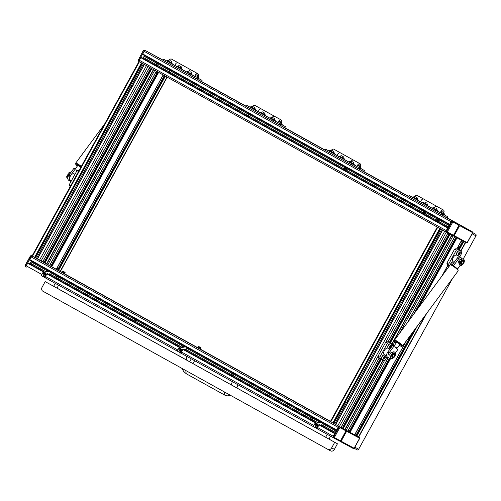 <?xml version="1.0" encoding="UTF-8"?>
<svg xmlns="http://www.w3.org/2000/svg" width="501" height="501" viewBox="0 0 501 501"><rect width="100%" height="100%" fill="white"/><g stroke="black" fill="none" stroke-linecap="round" stroke-linejoin="round"><path stroke-width="0.75" d="M231.994 373.37L233.134 373.164L233.748 374.347A1.459 1.152 118.4 0 1 233.053 375.606L231.75 375.731L231.299 374.635A1.459 1.152 118.4 0 1 231.994 373.37L186.41 348.076L185.721 349.335A1.904 1.165 -61 0 1 185.176 350.049M232.389 375.85L232.026 374.203L233.585 373.627M233.691 374.648L233.284 375.393M310.958 417.201L312.098 416.989L312.712 418.172A1.459 1.152 118.4 0 1 312.017 419.437L310.714 419.556L310.263 418.46A1.459 1.152 118.4 0 1 310.958 417.201L233.748 374.347M311.353 419.681L310.989 418.034L312.549 417.452M312.655 418.479L312.248 419.224M135.483 319.807L136.623 319.594L137.236 320.778A1.459 1.152 118.4 0 1 136.541 322.043L135.239 322.162L134.788 321.066A1.459 1.152 118.4 0 1 135.483 319.807L58.273 276.953A1.459 1.152 118.4 0 1 57.577 278.212L56.275 278.337L55.824 277.241A1.459 1.152 118.4 0 1 56.519 275.976L57.665 275.769L58.273 276.953M135.877 322.287L135.514 320.64L137.074 320.058M137.18 321.085L136.773 321.83M56.914 278.456L56.55 276.809L58.11 276.233M58.222 277.253L57.809 277.999M44.583 274.185L43.775 274.648A0.526 0.326 119 0 0 43.537 275.55L44.27 276.164L43.543 276.846L41.94 275.982A1.271 0.777 -61 0 1 41.934 275.976A1.271 0.777 -61 0 1 41.865 274.498L43.305 271.886L44.057 271.724L43.424 273.12A0.526 0.326 119 0 0 43.725 273.709L43.944 273.584M180.573 349.667L179.765 350.13A0.526 0.326 119 0 0 179.533 351.032L180.266 351.646L179.533 352.328L177.93 351.464A1.271 0.777 -61 0 1 177.924 351.458A1.271 0.777 -61 0 1 177.861 349.98L179.295 347.368L180.053 347.199L179.414 348.602A0.526 0.326 119 0 0 179.721 349.191L179.94 349.065M316.563 425.149L315.755 425.612A0.526 0.326 119 0 0 315.524 426.514L316.256 427.121L315.524 427.81L313.92 426.94A1.271 0.777 -61 0 1 313.851 425.462L315.286 422.85L316.043 422.681L315.405 424.084A0.526 0.326 119 0 0 315.711 424.673L315.931 424.547M318.811 422.838A1.365 0.833 -61 0 1 318.974 422.468A1.365 0.833 -61 0 1 320.026 421.604M320.602 421.93A1.365 0.833 -61 0 1 320.684 422.475M46.825 271.874A1.365 0.833 -61 0 1 46.988 271.504A1.365 0.833 -61 0 1 48.04 270.646M48.616 270.966A1.365 0.833 -61 0 1 48.703 271.511M182.821 347.356A1.365 0.833 -61 0 1 182.978 346.986A1.365 0.833 -61 0 1 184.036 346.128M184.612 346.448A1.365 0.833 -61 0 1 184.694 346.993M46.029 272.03A1.904 1.165 119 0 0 46.13 271.855L46.825 270.596A1.904 1.165 119 0 0 47.044 270.089L50.639 272.087A1.904 1.165 -61 0 1 50.419 272.594L49.724 273.853A1.904 1.165 -61 0 1 49.186 274.567M183.648 349.197L316.043 422.681L183.41 349.072L181.456 351.978A1.271 0.777 119 0 0 181.525 353.455L313.914 426.94L181.525 353.455M47.658 273.721L46.9 273.884L45.466 276.496A1.271 0.777 119 0 0 45.528 277.974A1.271 0.777 119 0 0 45.535 277.98L177.924 351.458L45.528 277.974M47.658 273.715L180.053 347.199L47.658 273.715M318.016 422.988A1.904 1.165 119 0 0 318.116 422.819L318.805 421.56A1.904 1.165 119 0 0 319.031 421.053L322.625 423.051A1.904 1.165 -61 0 1 322.406 423.552L321.711 424.817A1.904 1.165 -61 0 1 321.166 425.524M182.02 347.506A1.904 1.165 119 0 0 182.12 347.337L182.815 346.078A1.904 1.165 119 0 0 183.034 345.571L186.635 347.569A1.904 1.165 -61 0 1 186.41 348.076M319.4 424.547L334.881 433.14L319.4 424.547L317.446 427.459A1.271 0.777 119 0 0 317.515 428.937A1.271 0.777 119 0 0 317.521 428.937L333.259 437.674A1.271 0.777 -61 0 1 333.265 437.68A1.271 0.777 -61 0 1 333.196 436.202L335.15 433.29M29.597 260.069L336.409 430.365L29.597 260.075L31.006 256.869L26.115 265.762A1.271 0.777 119 0 0 26.184 267.24A1.271 0.777 -61 0 1 26.184 267.24A1.271 0.777 -61 0 1 26.115 265.762L28.069 262.85L44.057 271.724L28.313 262.981M29.835 263.827A1.904 1.165 119 0 0 30.379 263.119L31.075 261.854A1.904 1.165 119 0 0 31.375 261.059M25.363 265.336L30.348 256.506L31.006 256.869A1.271 0.777 -61 0 1 32.227 256.092A1.271 0.777 119 0 0 31.006 256.869L338.087 427.309A1.271 0.777 -61 0 1 339.377 426.564L335.676 424.522M426.714 313.344L358.716 437.035L346.197 430.259A1.271 0.777 -61 0 0 345.828 430.209A1.271 0.777 -61 0 1 346.197 430.259L344.838 429.52A1.271 0.777 -61 0 1 344.845 429.526L382.902 360.269M336.678 430.509L338.087 427.309A1.271 0.777 -61 0 1 339.377 426.564L345.496 429.883A1.271 0.777 119 0 0 345.496 429.883L344.838 429.52M49.123 238.251C48.528 236.716 49.035 235.783 50.651 235.47M131.6 88.22C131.005 86.686 131.519 85.759 133.134 85.439M90.487 162.111L91.013 161.159M141.207 62.75L142.372 63.395L47.05 236.14L130.229 84.838L130.46 85.07M142.334 63.377L139.215 61.642A1.271 0.777 119 0 1 139.146 60.164A1.271 0.777 119 0 0 139.215 61.642L444.299 230.974M153.644 69.652L46.762 264.071L44.432 262.812M335.595 424.447L37.375 258.948M31.594 255.742A0.633 0.501 118.4 0 1 31.638 255.76L35.421 257.858L47.37 236.209L35.421 257.858L37.281 258.892L35.458 257.871M149.586 67.397L42.673 261.86L330.384 421.554L41.069 260.996L147.989 66.514L145.991 65.406M37.281 258.898L144.2 64.416M347.431 403.825C346.836 402.284 347.343 401.357 348.959 401.038M429.908 253.794C429.313 252.254 429.827 251.327 431.436 251.007M388.795 327.685L389.321 326.727M440.642 228.944L345.352 401.714L440.68 228.963L437.523 227.21M381.223 359.555L343.235 428.649L342.772 428.33A0.952 0.751 -61.6 0 0 342.565 427.128A0.952 0.751 -61.6 0 0 342.559 427.121L341.569 426.583M340.981 427.428L379.088 358.127M333.76 423.451L345.671 401.777L333.722 423.433L335.589 424.466L442.502 229.984M439.515 228.318L440.68 228.963M345.045 167.791L346.153 167.597L346.748 168.737A1.428 1.127 118.4 0 1 346.059 169.996L344.801 170.108L344.35 169.05A1.428 1.127 118.4 0 1 345.045 167.791L250.237 115.167A1.428 1.127 118.4 0 1 249.548 116.426L248.289 116.539L247.838 115.48A1.428 1.127 118.4 0 1 248.534 114.222L249.648 114.028L250.237 115.167M345.414 170.227L345.076 168.624L346.592 168.042M169.57 70.397L170.684 70.203L171.273 71.342A1.428 1.127 118.4 0 1 170.584 72.601L169.325 72.714L168.875 71.656A1.428 1.127 118.4 0 1 169.57 70.397L158.009 63.978A1.303 1.027 118.4 0 1 157.32 65.236L156.249 65.312L155.824 64.41A1.303 1.027 118.4 0 1 156.512 63.145L157.483 63.026L158.009 63.978M169.939 72.833L169.601 71.223L171.117 70.647M248.903 116.658L248.565 115.055L250.08 114.472M424.009 211.616L425.117 211.422L425.712 212.562A1.428 1.127 118.4 0 1 425.017 213.821L423.765 213.933L423.314 212.875A1.428 1.127 118.4 0 1 424.009 211.616L346.748 168.737M424.378 214.052L424.04 212.449L425.556 211.867M437.273 218.981L438.243 218.856L438.77 219.807A1.303 1.027 118.4 0 1 438.074 221.073L437.01 221.141L436.578 220.24A1.303 1.027 118.4 0 1 437.273 218.981L425.712 212.562M437.542 221.248L437.285 219.801L438.625 219.238M156.788 65.418L156.531 63.971L157.865 63.408M144.401 55.461A1.904 1.165 -61 0 1 144.1 56.256L143.411 57.521A1.904 1.165 -61 0 1 142.866 58.229M454.012 221.837L452.409 220.972A1.271 0.777 119 0 0 451.113 221.711L449.704 224.918M448.176 227.692L446.228 230.604A1.271 0.777 119 0 0 446.291 232.082A1.271 0.777 119 0 0 446.297 232.082A1.271 0.777 -61 0 1 446.291 232.082A1.271 0.777 -61 0 1 446.228 230.604L451.113 221.711A1.271 0.777 -61 0 1 452.409 220.972L438.713 213.313M453.154 235.088A0.633 0.501 -61.6 0 1 452.416 235.401L446.961 232.451L452.416 235.401A0.633 0.501 -61.6 0 0 452.416 235.401C453.418 235.464 453.919 235.251 453.919 234.781L458.81 225.888L458.528 224.291L457.87 223.922A1.271 0.777 119 0 0 457.864 223.922A1.271 0.777 -61 0 1 457.87 223.922A1.271 0.777 -61 0 1 457.87 223.928L453.067 221.336A0.633 0.501 118.4 0 1 453.198 222.131L458.653 225.087A0.633 0.388 -61 0 1 458.691 225.826L453.806 234.719A0.633 0.388 -61 0 1 453.154 235.088L447.7 232.138A0.633 0.388 -61 0 1 447.662 231.393L452.553 222.507A0.633 0.388 -61 0 1 453.198 222.131M146.931 51.396L145.328 50.532A1.271 0.777 119 0 0 144.031 51.271L142.628 54.477L449.435 224.767L142.622 54.471M141.1 57.252L447.907 227.542L141.1 57.252L139.146 60.164L446.886 230.967L451.77 222.075A1.271 0.777 119 0 1 453.067 221.336L150.125 53.119A1.271 0.777 -61 0 1 150.131 53.119L150.788 53.482A1.271 0.777 119 0 0 150.782 53.482L162.906 60.208L150.788 53.482A1.271 0.777 119 0 0 150.788 53.482A1.271 0.777 119 0 0 150.782 53.482L149.079 52.592M384.693 360.238L346.197 430.259L359.136 437.267A1.271 0.777 119 0 1 359.142 437.267L359.424 438.863L354.533 447.756C354.533 448.232 354.032 448.439 353.03 448.382A0.633 0.501 -61.6 0 1 353.03 448.376L340.085 441.368A1.271 0.777 -61 0 1 340.085 441.368A1.271 0.777 -61 0 1 339.86 441.105A1.271 0.777 -61 0 0 340.085 441.368A1.271 0.777 -61 0 1 340.085 441.368L340.736 441.732A0.633 0.501 118.4 0 1 340.749 441.738A1.271 0.777 119 0 0 340.749 441.738L353.03 448.382A0.633 0.501 -61.6 0 0 353.769 448.063L341.494 441.425A0.633 0.388 -61 0 1 341.457 440.686L346.348 431.793A0.633 0.388 -61 0 1 346.993 431.424L359.267 438.062A0.633 0.388 -61 0 1 359.305 438.801L354.42 447.694A0.633 0.388 -61 0 1 353.769 448.063M359.267 438.062A0.633 0.501 -61.6 0 0 359.136 437.267L358.478 436.897A1.271 0.777 -61 0 1 358.484 436.903A1.271 0.777 -61 0 1 358.491 436.903A1.271 0.777 -61 0 0 358.478 436.897L425.499 314.985M354.627 434.812L350.055 432.344L354.627 434.812L406.06 341.256M347.807 431.123L388.181 357.676M167.209 77.179L60.408 271.454L58.567 270.459L61.848 272.281L51.259 266.501M156.368 71.161L49.499 265.555L330.422 421.479L46.768 264.071M165.386 76.165L58.567 270.459L58.078 270.189M460.832 225.525L471.51 231.299A1.271 0.777 119 0 0 471.51 231.299L447.168 217.816L471.51 231.299A1.271 0.777 -61 0 1 471.51 231.305A1.271 0.777 -61 0 1 471.516 231.305L447.18 217.797M467.652 229.22L445.533 217.008M472.299 232.464L460.018 225.826A0.633 0.388 -61 0 0 459.373 226.195L454.482 235.088A0.633 0.388 -61 0 0 454.52 235.827L466.8 242.471A0.633 0.388 -61 0 0 467.446 242.096L472.337 233.209A0.633 0.388 -61 0 0 472.299 232.464A0.633 0.501 -61.6 0 0 472.167 231.669L459.229 224.661A1.271 0.777 119 0 0 458.86 224.611A1.271 0.777 -61 0 1 459.229 224.661L441.105 214.603M399.335 333.61L453.117 235.771A1.271 0.777 -61 0 1 452.885 235.508A1.271 0.777 119 0 0 453.117 235.771L452.541 235.457M151.44 53.832A0.633 0.501 118.4 0 1 151.484 53.851L152.147 54.221A1.271 0.777 119 0 0 152.035 54.177A1.271 0.777 119 0 1 152.147 54.221L162.725 59.97M160.577 58.78L155.905 56.281M417.414 325.913L356.875 436.033L356.386 435.764M390.843 358.146L350.055 432.344L349.592 432.019A0.952 0.751 -61.6 0 0 349.385 430.816A0.952 0.751 -61.6 0 0 349.379 430.81M441.606 213.439L441.606 213.439A1.303 0.795 -61 0 1 441.538 211.917A1.303 0.795 -61 0 1 442.859 211.159A1.303 0.795 -61 0 1 442.865 211.165A1.303 0.795 -61 0 1 442.934 212.681A1.303 0.795 -61 0 1 441.606 213.439M422.468 202.836L420.677 201.84A2.568 1.572 -61 0 1 421.911 199.58A2.568 1.572 -61 0 1 423.733 199.091A2.568 1.572 -61 0 1 423.74 199.097A2.568 1.572 119 0 0 423.733 199.091A2.568 1.572 119 0 0 421.911 199.58A2.568 1.572 119 0 0 420.677 201.84L417.59 200.124M414.822 196.492A2.568 1.572 -61 0 1 417.151 195.44A2.568 1.572 -61 0 1 417.164 195.446A2.568 1.572 -61 0 1 417.17 195.453L423.74 199.097A2.568 1.572 -61 0 1 423.752 199.104M434.862 211.228L435.469 210.119L440.417 212.793A2.568 1.572 -61 0 1 441.65 210.533A2.568 1.572 -61 0 1 443.473 210.051A2.568 1.572 -61 0 1 443.479 210.057A2.568 1.572 -61 0 1 443.61 213.057A2.568 1.572 -61 0 1 440.999 214.553L408.54 196.624L409.148 195.509L412.592 197.375M434.561 207.445A2.568 1.572 -61 0 1 436.891 206.399A2.568 1.572 -61 0 1 436.903 206.406A2.568 1.572 -61 0 1 436.91 206.406A2.568 1.572 119 0 0 436.891 206.399A2.568 1.572 119 0 0 434.561 207.445M440.417 212.793L437.329 211.084M427.459 205.61L432.338 208.316M435.469 210.119L409.148 195.509M441.168 214.622L447.136 217.872L447.75 216.764L442.803 214.084M442.815 214.071L447.75 216.764M443.147 214.271L442.533 215.38M442.846 211.19A1.271 0.777 -61 0 1 442.853 211.19A1.271 0.777 -61 0 1 442.915 212.674A1.271 0.777 -61 0 1 441.625 213.413A1.271 0.777 -61 0 1 441.619 213.407A1.271 0.777 -61 0 1 441.556 211.929A1.271 0.777 -61 0 1 442.846 211.19L442.696 211.109M413.219 197.156L412.824 196.949L412.58 197.394L417.057 199.861L417.583 200.143L417.828 199.699L417.439 199.473M412.824 196.949L417.828 199.699M443.178 213.689L444.562 214.434L443.185 213.689M415.955 197.068L417.076 197.688L415.955 197.068M416.675 197.463L414.897 196.492L416.675 197.463M417.552 199.273L413.212 197.162L417.439 199.479L417.101 197.701M443.83 212.443L444.287 214.008L443.329 213.495M435.695 208.021L436.841 208.66L435.695 208.021M437.298 210.226L432.958 208.115L437.179 210.439L436.841 208.66M425.825 202.548L426.946 203.168L425.825 202.548M426.545 202.943L424.767 201.972L426.545 202.943M427.422 204.746L423.088 202.636L427.309 204.959L426.971 203.181M432.958 208.109L432.57 207.902L432.325 208.347L436.797 210.821L437.323 211.096L437.567 210.652L437.185 210.433M432.57 207.902L437.567 210.652M423.088 202.629L422.694 202.423L422.449 202.867L426.927 205.341L427.453 205.617L427.697 205.172L427.315 204.953M422.694 202.423L427.697 205.172M358.259 167.177A1.303 0.795 -61 0 1 358.253 167.177A1.303 0.795 -61 0 1 358.19 165.656A1.303 0.795 -61 0 1 359.511 164.898A1.303 0.795 -61 0 1 359.518 164.904A1.303 0.795 -61 0 1 359.58 166.42A1.303 0.795 -61 0 1 358.259 167.177M339.121 156.575L337.33 155.579A2.568 1.572 -61 0 1 338.557 153.319A2.568 1.572 -61 0 1 340.379 152.83A2.568 1.572 -61 0 1 340.392 152.836A2.568 1.572 119 0 0 340.379 152.83A2.568 1.572 119 0 0 338.563 153.312A2.568 1.572 119 0 0 337.33 155.579L334.242 153.863L334.48 153.431L334.092 153.212M331.474 150.231A2.568 1.572 -61 0 1 333.804 149.179A2.568 1.572 -61 0 1 333.81 149.185A2.568 1.572 -61 0 1 333.823 149.192M351.508 164.967L352.122 163.858L357.069 166.532A2.568 1.572 -61 0 1 358.303 164.272A2.568 1.572 -61 0 1 360.125 163.789A2.568 1.572 -61 0 1 360.131 163.796A2.568 1.572 -61 0 1 360.263 166.795A2.568 1.572 -61 0 1 357.645 168.286L325.187 150.356L325.8 149.248L329.245 151.108M351.214 161.184A2.568 1.572 -61 0 1 353.543 160.138A2.568 1.572 -61 0 1 353.549 160.138A2.568 1.572 -61 0 1 353.562 160.145A2.568 1.572 119 0 0 353.543 160.138A2.568 1.572 119 0 0 351.214 161.184M357.069 166.532L349.216 161.641L354.22 164.391M344.112 159.343L348.99 162.055M352.122 163.858L325.8 149.248M360.131 163.796L340.392 152.836A2.568 1.572 -61 0 1 340.398 152.843L333.81 149.185M357.814 168.361L363.789 171.611L364.396 170.497L359.455 167.816L360.964 168.618L361.208 168.173L359.831 167.428L361.208 168.173M360.977 168.599L364.396 170.497M359.793 168.01L359.186 169.119M359.499 164.929L359.499 164.929A1.271 0.777 -61 0 1 359.568 166.413A1.271 0.777 -61 0 1 358.271 167.152A1.271 0.777 -61 0 1 358.271 167.146A1.271 0.777 -61 0 1 358.202 165.668A1.271 0.777 -61 0 1 359.499 164.929L359.349 164.848M333.747 151.44L331.894 150.425L333.747 151.44L334.205 153.005L329.984 150.688L329.232 151.127L334.23 153.876M329.476 150.682L334.48 153.431M332.601 150.807L331.549 150.231L332.601 150.807M329.865 150.895L334.205 153.005M329.984 150.688L331.549 150.231M360.482 166.182L360.939 167.747L359.981 167.234M352.341 161.76L351.289 161.19L352.341 161.76M353.199 162.236L351.633 161.385L353.199 162.236M353.487 162.399L353.944 163.965L349.604 161.854M342.471 156.281L343.617 156.919L342.471 156.281M343.617 156.919L344.074 158.485L339.734 156.375L344.35 158.911L339.741 156.368M349.216 161.641L348.972 162.086L353.975 164.835M339.346 156.162L339.102 156.606L343.58 159.08L344.106 159.356L344.35 158.911M279.295 123.352A1.303 0.795 -61 0 1 279.289 123.346A1.303 0.795 -61 0 1 279.226 121.831A1.303 0.795 -61 0 1 280.547 121.073A1.303 0.795 -61 0 1 280.554 121.073A1.303 0.795 -61 0 1 280.616 122.595A1.303 0.795 -61 0 1 279.295 123.352M260.157 112.75L258.366 111.748A2.568 1.572 -61 0 1 259.593 109.487A2.568 1.572 -61 0 1 261.416 109.005A2.568 1.572 -61 0 1 261.434 109.011A2.568 1.572 -61 0 1 261.428 109.011A2.568 1.572 119 0 0 261.416 109.005A2.568 1.572 119 0 0 259.599 109.487A2.568 1.572 119 0 0 258.366 111.748L255.278 110.038M252.51 106.4A2.568 1.572 -61 0 1 254.84 105.354A2.568 1.572 -61 0 1 254.846 105.354A2.568 1.572 -61 0 1 254.859 105.36L274.586 116.313A2.568 1.572 -61 0 1 274.598 116.32M272.544 121.142L273.158 120.027L278.105 122.707A2.568 1.572 -61 0 1 279.339 120.447A2.568 1.572 -61 0 1 281.161 119.958A2.568 1.572 -61 0 1 281.167 119.964A2.568 1.572 -61 0 1 281.299 122.964A2.568 1.572 -61 0 1 278.688 124.461L246.223 106.531L246.836 105.417L250.281 107.283M272.25 117.359A2.568 1.572 -61 0 1 274.579 116.307A2.568 1.572 -61 0 1 274.586 116.313A2.568 1.572 119 0 0 274.579 116.307A2.568 1.572 119 0 0 272.25 117.359M278.105 122.707L275.018 120.991M265.148 115.518L270.026 118.23M273.158 120.027L246.836 105.417M278.85 124.53L284.825 127.78L285.432 126.672L280.491 123.991M280.504 123.979L285.432 126.672M280.829 124.179L280.222 125.294M280.535 121.098A1.271 0.777 -61 0 1 280.535 121.104A1.271 0.777 -61 0 1 280.604 122.582A1.271 0.777 -61 0 1 279.314 123.321A1.271 0.777 -61 0 1 279.308 123.321A1.271 0.777 -61 0 1 279.245 121.837A1.271 0.777 -61 0 1 280.535 121.098M254.784 107.615L252.585 106.406L254.784 107.615L255.241 109.18L251.02 106.857L250.268 107.302L255.272 110.051L255.516 109.606L255.128 109.387M250.513 106.857L255.516 109.606M281.518 122.35L281.975 123.922L280.867 123.597L281.863 124.123M253.638 106.976L254.758 107.602L253.638 106.976M250.901 107.07L255.241 109.18M251.02 106.857L252.585 106.406M281.975 123.922L281.017 123.409M273.377 117.935L274.504 118.555L273.377 117.935M274.103 118.33L272.325 117.359L274.11 118.342M274.529 118.568L274.98 120.14L270.64 118.029L275.256 120.566L270.646 118.023M263.507 112.456L264.628 113.082L263.507 112.456M264.234 112.85L262.455 111.88L264.24 112.869M265.11 114.66L260.77 112.55L264.998 114.873L264.653 113.094M270.252 117.816L270.008 118.261L274.485 120.728L275.011 121.01L275.256 120.566M260.777 112.543L260.382 112.337L260.138 112.781L264.616 115.249L265.142 115.531L265.386 115.086L264.998 114.861M260.382 112.337L265.386 115.086M195.947 77.085A1.303 0.795 -61 0 1 195.941 77.085A1.303 0.795 -61 0 1 195.872 75.563A1.303 0.795 -61 0 1 197.2 74.812L197.2 74.812A1.303 0.795 -61 0 1 197.269 76.327A1.303 0.795 -61 0 1 195.947 77.085M175.012 65.493A2.568 1.572 -61 0 1 176.246 63.226A2.568 1.572 -61 0 1 178.068 62.744A2.568 1.572 -61 0 1 178.087 62.75A2.568 1.572 -61 0 1 178.074 62.744A2.568 1.572 119 0 0 178.068 62.744A2.568 1.572 119 0 0 176.246 63.226A2.568 1.572 119 0 0 175.012 65.487L171.924 63.771M169.156 60.139A2.568 1.572 -61 0 1 171.486 59.087A2.568 1.572 -61 0 1 171.499 59.093A2.568 1.572 -61 0 1 171.505 59.099L191.238 70.052A2.568 1.572 -61 0 1 191.238 70.052A2.568 1.572 -61 0 1 191.244 70.059M189.196 74.881L189.804 73.766L194.751 76.44A2.568 1.572 -61 0 1 195.985 74.179A2.568 1.572 -61 0 1 197.807 73.697A2.568 1.572 -61 0 1 197.82 73.703A2.568 1.572 -61 0 1 197.951 76.703A2.568 1.572 -61 0 1 195.334 78.2L162.875 60.27L163.483 59.156L171.918 63.79L172.162 63.345L167.165 60.596L172.162 63.345M188.896 71.098A2.568 1.572 -61 0 1 191.232 70.046A2.568 1.572 119 0 0 191.232 70.046A2.568 1.572 119 0 0 188.896 71.098M194.751 76.44L187.293 71.762L191.514 74.085M175.012 65.487L176.803 66.483M181.306 66.827L179.452 65.813L181.306 66.827L181.763 68.399L177.536 66.076L176.79 66.514L186.679 71.962M189.804 73.766L163.483 59.156M195.503 78.269L201.471 81.519L202.085 80.41L197.137 77.73L198.653 78.525L198.897 78.081L197.519 77.336L198.897 78.081M198.659 78.507L202.085 80.41M197.482 77.918L196.868 79.026M197.181 74.837A1.271 0.777 -61 0 1 197.187 74.837A1.271 0.777 -61 0 1 197.25 76.321A1.271 0.777 -61 0 1 195.96 77.06A1.271 0.777 -61 0 1 195.954 77.06A1.271 0.777 -61 0 1 195.891 75.576A1.271 0.777 -61 0 1 197.181 74.837L197.037 74.755M170.29 60.715L171.436 61.354L170.29 60.715M171.436 61.354L171.893 62.919L167.553 60.809M198.171 76.089L198.621 77.655L197.67 77.141M190.029 71.674L191.15 72.294L190.029 71.674M180.16 66.195L179.107 65.618L180.16 66.195M177.423 66.289L177.035 66.076M177.536 66.076L179.107 65.618M187.299 71.756L186.904 71.549L186.66 71.994L191.658 74.743M186.904 71.549L191.902 74.298M334.718 442.308L45.184 281.606L42.134 287.161A3.169 2.511 -61.6 0 0 42.798 291.156L327.942 449.422A3.169 2.511 -61.6 0 0 327.961 449.435A3.169 2.511 -61.6 0 0 331.662 447.863L334.718 442.308L337.449 443.78L189.647 361.778L191.257 358.86M45.184 281.606L56.989 288.131L58.592 285.226M327.98 449.447L330.673 450.9A3.169 2.511 -61.6 0 0 330.691 450.913A3.169 2.511 -61.6 0 0 334.392 449.341L337.449 443.78M189.66 361.753L56.995 288.119M318.793 425.011L316.244 424.253L316.745 423.232L321.354 422.343M315.837 424.735L316.745 423.232M317.208 424.785L318.216 426.063M321.698 424.835L320.383 425.092M334.668 437.736A0.633 0.501 118.4 0 1 333.929 438.049A0.633 0.501 118.4 0 1 333.929 438.043L333.271 437.68A1.271 0.777 -61 0 1 333.265 437.68A1.271 0.777 -61 0 1 333.196 436.202L338.087 427.309L338.745 427.672L333.854 436.565L334.637 436.991L339.521 428.104A0.633 0.388 -61 0 1 340.173 427.729L345.627 430.685A0.633 0.388 -61 0 1 345.665 431.424L340.774 440.316A0.633 0.388 -61 0 1 340.129 440.686L334.668 437.736A0.633 0.388 -61 0 1 334.637 436.991M452.553 222.507L144.031 51.271L139.146 60.164L138.489 59.794L143.161 50.783C143.242 50.257 143.743 50.05 144.664 50.163L145.328 50.532A1.271 0.777 119 0 0 144.031 51.271L143.374 50.908A1.271 0.777 -61 0 1 144.67 50.163A0.633 0.501 118.4 0 1 144.67 50.163L150.125 53.112L144.67 50.163A0.633 0.501 118.4 0 0 144.62 50.144M26.184 267.24A1.271 0.777 119 0 0 26.19 267.24L25.526 266.87A1.271 0.777 -61 0 1 25.526 266.87A1.271 0.777 -61 0 1 25.457 265.392L41.865 274.498M80.774 167.403A2.536 0.42 -143.5 0 0 78.632 165.743A2.536 0.42 -143.5 0 0 77.223 165.173A2.536 0.42 -143.5 0 0 77.505 165.706A2.536 0.42 -143.5 0 0 77.567 165.775M76.885 170.816L76.321 170.183L76.822 170.165A1.904 0.313 36.5 0 1 77.311 170.553M76.321 170.183L75.732 169.062A0.633 0.388 119 0 0 75.094 169.263L73.779 168.536A0.633 0.388 -61 0 1 74.417 168.33L75.595 168.981M68.311 179.884L69.896 180.917L68.311 179.884A3.808 2.33 -61 0 1 68.944 175.068L73.779 168.536M69.896 180.917A3.808 2.33 119 0 0 70.284 181.23L68.963 180.498A3.808 2.33 -61 0 1 68.581 180.185M68.944 175.068L70.259 175.801L75.094 169.263M70.259 175.801A3.808 2.33 119 0 0 69.626 180.617M70.284 181.23A3.808 2.33 119 0 0 71.061 181.412M459.511 261.397A1.904 1.165 -61 0 1 458.659 262.129M459.035 262.85A1.904 1.165 -61 0 1 459.223 260.326A1.904 1.165 -61 0 1 460.87 259.531L461.634 260.639A1.584 0.971 119 0 0 460.4 262.937L459.235 262.668L460.582 263.069M399.46 345.001A2.536 0.42 -143.5 0 0 400.136 345.158A2.536 0.42 -143.5 0 0 399.854 344.619A2.536 0.42 -143.5 0 0 397.662 342.834A2.536 0.42 -143.5 0 0 396.059 342.139A2.536 0.42 -143.5 0 0 396.341 342.671A2.536 0.42 -143.5 0 0 396.404 342.74M462.047 258.898L461.214 257.965A2.536 1.553 119 0 0 460.958 257.758A2.536 1.553 119 0 0 458.659 258.773L457.344 258.046L452.165 265.042M457.344 258.046A2.536 1.553 -61 0 1 459.642 257.026L460.958 257.758M458.659 258.773L453.474 265.787M461.139 264.021L460.864 264.39A2.536 1.553 119 0 0 461.54 264.19M460.187 265.305L457.476 268.968M463.588 261.91A2.536 1.553 -61 0 0 463.237 260.144L462.88 260.639A2.536 1.553 119 0 0 462.893 260.62M392.108 352.472A1.966 1.202 119 0 0 390.235 353.493A1.966 1.202 119 0 0 390.047 355.773A1.966 1.202 119 0 0 390.204 355.904M395.157 347.149L395.665 347.13A1.904 0.313 36.5 0 1 396.698 348.045A1.904 0.313 36.5 0 1 396.911 348.445A1.904 0.313 36.5 0 1 396.855 348.477L396.548 348.715L394.569 346.028A0.633 0.388 119 0 0 393.93 346.229L392.615 345.502A0.633 0.388 -61 0 1 393.254 345.295L394.431 345.953M395.339 352.923L397.399 350.136A0.633 0.388 119 0 0 397.506 349.335L396.773 348.508M387.148 356.85L388.732 357.883L387.148 356.85A3.808 2.33 -61 0 1 387.78 352.034L392.615 345.502M388.732 357.883A3.808 2.33 119 0 0 389.12 358.196L387.805 357.463A3.808 2.33 -61 0 1 387.417 357.15M387.78 352.034L389.095 352.767L393.93 346.229M389.095 352.767A3.808 2.33 119 0 0 388.463 357.582M389.12 358.196A3.808 2.33 119 0 0 390.98 358.083M68.017 176.365A1.584 0.971 -61 0 1 69.295 174.029M66.758 176.352L67.065 176.527A3.488 2.136 119 0 0 67.823 178.719L67.56 178.569A3.488 2.136 119 0 0 67.572 178.575A3.488 2.136 119 0 1 66.758 176.352L68.186 176.427A1.904 1.165 -61 0 1 69.733 174.004M70.535 180.585A3.808 2.33 -61 0 1 70.522 180.573A3.808 2.33 -61 0 1 70.328 176.133A3.808 2.33 -61 0 1 74.198 173.916A3.808 2.33 -61 0 1 74.211 173.922A3.808 2.33 -61 0 1 74.229 173.928M67.491 175.801A1.584 0.971 -61 0 1 67.497 175.694A1.584 0.971 -61 0 1 68.468 173.935A1.584 0.971 -61 0 1 68.562 173.878M67.503 176.252A1.904 1.165 -61 0 1 67.485 175.92A1.904 1.165 -61 0 1 68.656 173.809A1.904 1.165 -61 0 1 68.919 173.659M67.754 176.308A1.904 1.165 -61 0 1 69.107 173.841M70.766 185.602L69.226 184.75L76.979 170.647A9.513 5.818 -61 0 1 79.114 170.421M70.196 186.648A9.513 5.818 -61 0 1 69.226 184.75M76.979 170.647L78.519 171.499M392.834 353.637A1.584 0.971 119 0 0 391.582 355.923M392.646 353.462A1.904 1.165 119 0 0 391.325 355.86M389.916 349.147L388.269 348.233A3.808 2.33 119 0 0 388.269 348.233A3.808 2.33 119 0 0 388.256 348.226A3.808 2.33 119 0 0 384.38 350.443A3.808 2.33 119 0 0 384.574 354.89A3.808 2.33 119 0 0 384.586 354.896L386.747 356.092M394.381 354.163A1.584 0.971 119 0 0 392.765 355.09A1.584 0.971 119 0 0 392.853 356.944A1.584 0.971 119 0 0 393.786 356.8A1.584 0.971 119 0 0 394.757 355.04A1.584 0.971 119 0 0 394.381 354.163M394.763 354.933A1.904 1.165 119 0 0 394.769 354.814A1.904 1.165 119 0 0 394.318 353.769A1.904 1.165 119 0 0 392.377 354.871A1.904 1.165 119 0 0 392.471 357.094A1.904 1.165 119 0 0 392.477 357.1A1.904 1.165 119 0 0 393.598 356.925A1.904 1.165 119 0 0 393.692 356.856M394.412 353.124L394.062 353.625A1.904 1.165 119 0 0 394.055 353.625A1.904 1.165 119 0 0 394.049 353.618A1.904 1.165 119 0 0 392.114 354.727A1.904 1.165 119 0 0 392.208 356.95A1.904 1.165 119 0 0 392.214 356.956L392.471 357.094M388.2 341.77A9.513 5.818 -61 0 1 388.895 342.058A9.513 5.818 -61 0 1 388.933 342.077A9.513 5.818 -61 0 1 388.964 342.095M392.797 345.314A9.513 5.818 119 0 0 391.037 343.241A9.513 5.818 119 0 0 391.005 343.229A9.513 5.818 119 0 0 387.567 343.035L379.814 357.138A9.513 5.818 119 0 0 381.806 359.875A9.513 5.818 119 0 0 385.275 360.087L387.091 356.781M379.814 357.138L378.061 356.161A9.513 5.818 119 0 0 379.313 358.359L379.132 358.259M378.061 356.161L385.814 342.058L387.567 343.035M388.175 341.814L388.35 341.914A9.513 5.818 119 0 0 385.814 342.058M381.806 359.875L379.702 358.71A9.513 5.818 -61 0 1 379.113 358.296M461.465 260.47A1.904 1.165 119 0 0 460.143 262.868M461.264 258.021A3.808 2.33 119 0 0 460.557 257.17L457.087 255.247A3.808 2.33 119 0 0 457.087 255.247A3.808 2.33 119 0 0 457.075 255.241A3.808 2.33 119 0 0 453.198 257.458A3.808 2.33 119 0 0 453.392 261.898A3.808 2.33 119 0 0 453.411 261.91L454.169 262.33M460.557 257.17A3.808 2.33 119 0 0 460.538 257.163A3.808 2.33 119 0 0 459.586 256.994M463.2 261.178A1.584 0.971 119 0 0 461.584 262.104A1.584 0.971 119 0 0 461.671 263.958A1.584 0.971 119 0 0 462.605 263.808A1.584 0.971 119 0 0 463.582 262.054A1.584 0.971 119 0 0 463.2 261.178M463.582 261.948A1.904 1.165 119 0 0 463.588 261.829A1.904 1.165 119 0 0 463.143 260.783A1.904 1.165 119 0 0 461.196 261.885A1.904 1.165 119 0 0 461.296 264.108A1.904 1.165 119 0 0 461.302 264.115A1.904 1.165 119 0 0 462.417 263.939A1.904 1.165 119 0 0 462.517 263.864M462.886 260.639A1.904 1.165 119 0 0 462.874 260.639A1.904 1.165 119 0 0 460.933 261.741A1.904 1.165 119 0 0 461.033 263.964A1.904 1.165 119 0 0 461.039 263.964L461.296 264.108M457.018 248.784A9.513 5.818 -61 0 1 457.72 249.072A9.513 5.818 -61 0 1 457.751 249.091A9.513 5.818 -61 0 1 457.789 249.11M459.786 256.744L461.847 252.999A9.513 5.818 119 0 0 459.855 250.256A9.513 5.818 119 0 0 459.824 250.237A9.513 5.818 119 0 0 456.392 250.049L448.639 264.146A9.513 5.818 119 0 0 449.466 265.874M448.639 264.146L446.879 263.175A9.513 5.818 119 0 0 448.132 265.373L447.95 265.273M446.879 263.175L454.632 249.072L456.392 250.049M456.993 248.828L457.175 248.928A9.513 5.818 119 0 0 454.632 249.072M449.272 266.137L448.52 265.724A9.513 5.818 -61 0 1 447.932 265.311M67.065 176.527L68.155 176.496M70.848 172.494A3.488 2.136 119 0 0 68.919 173.164L69.507 174.104M70.885 172.444A3.488 2.136 119 0 0 68.612 172.989L69.37 174.104M394.4 352.003A3.488 2.136 119 0 0 394.387 351.996A3.488 2.136 119 0 0 394.375 351.984A3.488 2.136 119 0 0 392.051 352.516L392.809 353.625M391.312 358.265A3.488 2.136 119 0 0 391.325 358.271L390.999 358.09A3.488 2.136 119 0 0 391.012 358.096A3.488 2.136 119 0 1 390.204 355.879L390.511 356.048A3.488 2.136 119 0 0 391.312 358.265A3.488 2.136 119 0 0 394.869 356.236A3.488 2.136 119 0 0 394.694 352.165A3.488 2.136 119 0 0 394.682 352.159A3.488 2.136 119 0 0 392.358 352.685L393.047 353.725M393.667 356.875A2.536 1.553 119 0 1 392.001 357.52L392.227 356.962M390.511 356.048L391.763 356.054M390.204 355.879L391.575 355.917M392.039 357.382A2.536 1.553 119 0 0 392.715 357.182M394.325 353.23A2.536 1.553 -61 0 1 394.519 353.931M394.419 353.13A2.536 1.553 -61 0 1 394.763 354.896M459.837 265.11A3.488 2.136 119 0 1 459.824 265.104A3.488 2.136 119 0 1 459.022 262.887L459.329 263.063A3.488 2.136 119 0 0 460.131 265.273A3.488 2.136 119 0 0 463.694 263.25A3.488 2.136 119 0 0 463.513 259.18L463.206 259.004A3.488 2.136 119 0 0 463.206 259.004A3.488 2.136 119 0 0 463.193 258.998A3.488 2.136 119 0 0 460.87 259.524L461.866 260.739M463.513 259.18A3.488 2.136 119 0 0 463.5 259.167A3.488 2.136 119 0 0 461.183 259.7M460.131 265.273A3.488 2.136 119 0 0 460.143 265.286L459.824 265.104M462.486 263.889A2.536 1.553 119 0 1 460.82 264.534L461.052 263.971M463.143 260.244A2.536 1.553 -61 0 1 463.337 260.946M356.38 435.764L356.411 435.707A0.952 0.751 -61.6 0 0 356.211 434.505A0.952 0.751 -61.6 0 0 356.205 434.505L355.209 433.966M162.844 75.689L163.852 76.233A0.952 0.751 -61.6 0 0 164.885 75.889M149.204 68.311L150.212 68.856A0.952 0.751 -61.6 0 0 151.321 68.38L151.333 68.368M156.024 72L157.032 72.545A0.952 0.751 -61.6 0 0 158.109 72.131M462.154 241.801A0.952 0.751 -61.6 0 0 463.268 241.332L463.3 241.288M447.512 233.879L448.52 234.424A0.952 0.751 -61.6 0 0 449.629 233.954L449.654 233.911M454.332 237.568L455.34 238.113A0.952 0.751 -61.6 0 0 456.449 237.643L456.474 237.599M56.907 268.398L57.903 268.937A0.952 0.751 -61.6 0 0 57.903 268.937A0.952 0.751 -61.6 0 0 57.897 268.931A0.952 0.751 -61.6 0 1 58.11 270.139L56.444 269.237M51.246 266.526L51.284 266.444A0.952 0.751 -61.6 0 0 51.083 265.242A0.952 0.751 -61.6 0 0 51.077 265.242L50.081 264.703M44.42 262.831L44.464 262.756A0.952 0.751 -61.6 0 0 44.257 261.553A0.952 0.751 -61.6 0 0 44.251 261.553L43.261 261.015M459.135 247.663L457.983 247.031M457.977 247.043L459.198 247.701M389.797 347.112L389.747 347.55L390.692 347.318L391.262 346.542L391.137 345.533L390.492 345.527L389.847 346.297L389.797 347.112L390.26 347.362M389.891 347.162L390.586 345.972M389.609 346.535A1.252 0.77 -61 0 1 390.805 345.383A1.252 0.77 -61 0 1 391.275 346.542A1.252 0.77 -61 0 1 390.079 347.7A1.252 0.77 -61 0 1 389.609 346.535M388.05 346.091A2.411 1.472 -61 0 1 390.811 343.993A2.411 1.472 -61 0 1 391.212 344.419L391.375 346.423L389.052 348.314A2.411 1.472 -61 0 1 388.475 348.201A2.411 1.472 -61 0 1 388.05 346.091M390.724 343.949A2.411 1.472 119 0 0 390.648 343.899A2.411 1.472 119 0 0 387.88 345.997A2.411 1.472 119 0 0 388.306 348.114A2.411 1.472 119 0 0 388.394 348.151M391.124 346.266L390.429 345.609M458.872 254.402L459.931 253.75L460.131 252.861L459.586 252.429L458.622 253.412L458.453 254.326L458.872 254.402M458.553 254.157L459.455 252.661M458.384 254.257A1.252 0.77 -61 0 1 459.048 252.629A1.252 0.77 -61 0 1 460.143 252.848A1.252 0.77 -61 0 1 459.48 254.477A1.252 0.77 -61 0 1 458.384 254.257M460.037 251.433L460.25 252.028C460.457 253.838 459.661 254.934 457.87 255.328A2.411 1.472 -61 0 1 457.294 255.216A2.411 1.472 -61 0 1 456.774 254.458A2.411 1.472 -61 0 1 457.576 251.809A2.411 1.472 -61 0 1 459.63 251.001A2.411 1.472 -61 0 1 460.037 251.433A2.411 1.472 -61 0 1 460.156 251.765M459.549 250.963A2.411 1.472 119 0 0 459.467 250.913A2.411 1.472 119 0 0 457.407 251.715A2.411 1.472 119 0 0 456.605 254.364A2.411 1.472 119 0 0 457.125 255.122A2.411 1.472 119 0 0 457.213 255.166M182.802 349.535L180.254 348.771L180.755 347.757L185.364 346.861M181.212 349.303L182.032 350.475L179.834 349.26L180.755 347.757M180.423 348.182L179.834 349.253L182.226 350.581M185.708 349.36L184.393 349.61M46.806 274.053L44.257 273.289L44.758 272.275L49.367 271.385M45.222 273.822L46.036 274.993L43.837 273.771L44.758 272.275M44.432 272.701L43.837 273.771L46.23 275.099M49.712 273.878L48.397 274.128M200.832 347.663L199.179 347.036M198.452 346.999L198.434 346.661L199.191 346.767L201.139 347.907L198.759 346.899M64.836 272.181L63.182 271.555M62.462 271.517L62.443 271.185L63.195 271.285L65.143 272.425L62.763 271.417M452.265 264.91A1.252 0.77 -61 0 1 453.267 263.551M450.656 264.634A2.411 1.472 -61 0 1 453.524 262.117A2.411 1.472 -61 0 1 453.925 262.549A2.411 1.472 -61 0 1 453.956 262.618M453.436 262.073A2.411 1.472 119 0 0 453.355 262.023A2.411 1.472 119 0 0 451.608 262.499A2.411 1.472 119 0 0 450.468 264.691M452.873 264.09L452.528 264.553M383.685 358.221L383.641 358.66L384.586 358.434L385.15 357.658L385.025 356.643L384.38 356.643L383.735 357.407L383.685 358.221L384.148 358.478M383.779 358.271L384.48 357.088M383.503 357.651A1.252 0.77 -61 0 1 384.693 356.493A1.252 0.77 -61 0 1 385.163 357.658A1.252 0.77 -61 0 1 383.966 358.81A1.252 0.77 -61 0 1 383.503 357.651M381.937 357.2A2.411 1.472 -61 0 1 384.705 355.103A2.411 1.472 -61 0 1 385.106 355.535L385.269 357.539L382.946 359.43A2.411 1.472 -61 0 1 382.363 359.317A2.411 1.472 -61 0 1 381.937 357.2M384.618 355.059A2.411 1.472 119 0 0 384.536 355.009A2.411 1.472 119 0 0 381.775 357.113A2.411 1.472 119 0 0 382.2 359.223A2.411 1.472 119 0 0 382.282 359.267M385.012 357.382L384.323 356.718M465.623 242.547L460.907 251.133L465.636 242.553M472.643 232.577L475.681 234.261A1.271 1.002 118.4 0 1 475.95 235.865L472.155 233.81M354.852 447.186L358.647 449.24L452.522 278.475M457.645 269.156L458.547 267.521M463.225 259.017L475.95 235.865M358.647 449.24A1.271 1.002 118.4 0 1 357.157 449.86L354.138 448.232L357.163 449.867M361.572 424.453L361.922 424.491M408.616 338.883L408.966 338.914M63.264 258.885L63.621 258.917M110.308 173.308L110.665 173.346M157.352 87.738L157.709 87.769M185.721 349.335L231.299 374.635M233.053 375.606L310.263 418.46M57.577 278.212L134.788 321.066M49.724 273.853L55.824 277.241M50.419 272.594L56.519 275.976M315.624 427.835L317.352 428.793L315.624 427.835M179.634 352.353L181.362 353.311L179.634 352.353M316.056 427.497L317.221 428.142M180.059 352.015L181.23 352.66M316.269 427.102L317.333 427.697M180.272 351.627L181.343 352.216M315.442 426.426L317.415 427.522L315.436 426.414M179.446 350.944L181.425 352.04L179.439 350.932M315.805 425.587L317.853 426.72M179.809 350.105L181.863 351.245M315.473 426.476L316.244 426.902L315.473 426.476M179.483 350.994L180.254 351.42L179.483 350.994M181.456 351.978L313.851 425.462M45.466 276.496L177.861 349.98M182.89 349.366L315.286 422.85M46.9 273.884L179.295 347.368M183.41 349.072L315.805 422.556M47.42 273.59L179.815 347.074M315.311 424.447L315.711 424.673M179.32 348.965L179.721 349.191M315.924 423.145L316.532 423.483M179.928 347.663L180.535 348.001M312.017 419.437L318.116 422.819M136.541 322.043L182.12 347.337M312.712 418.172L318.805 421.56M137.236 320.778L182.815 346.078M317.446 427.459L333.854 436.565A1.271 0.777 119 0 0 333.923 438.043A1.271 0.777 119 0 0 333.929 438.043L317.515 428.937M318.886 424.848L334.63 433.59M321.711 424.817L335.307 432.363M322.406 423.552L336.002 431.098M43.643 276.871L45.372 277.83L43.643 276.871M44.069 276.533L45.24 277.185M44.282 276.145L45.353 276.74M43.455 275.469L45.428 276.565L43.449 275.45M43.819 274.623L45.867 275.763M43.487 275.512L44.263 275.938L43.487 275.512M27.555 263.15L43.305 271.886M28.069 262.85L43.819 271.592M43.324 273.483L43.725 273.709M43.938 272.181L44.545 272.519M30.379 263.119L46.13 271.855M31.075 261.854L46.825 270.596M29.572 259.48L336.647 429.921M151.822 68.637L44.927 263.081L330.397 421.529M153.412 69.526L46.53 263.946L330.403 421.51L47.896 264.685L154.771 70.278M47.752 234.869L129.527 86.109M130.229 84.838L142.096 63.245M44.608 262.186L150.914 68.812M44.457 261.729L150.45 68.925M44.432 261.697L150.413 68.919M39.51 260.138L146.43 65.656M37.45 258.998L144.369 64.51M36.435 258.41L143.349 63.934M35.176 257.733L47.05 236.14M34.556 257.389L141.476 62.907M32.496 256.243L139.41 61.761M346.053 400.437L427.835 251.684M428.537 250.406L440.404 228.819M391.901 343.911L451.752 235.044M390.385 342.884L450.148 234.174M342.916 427.754L380.597 359.204M389.765 342.534L449.222 234.38M342.765 427.297L380.29 359.035M389.459 342.365L448.758 234.499M342.74 427.272L380.259 359.023M389.427 342.352L448.721 234.493M388.031 341.851L447.894 232.959M345.627 430.685A0.633 0.501 -61.6 0 0 345.496 429.883L339.377 426.564L378.067 356.186M385.839 342.051L446.297 232.082L138.552 61.272A1.271 0.777 -61 0 1 138.552 61.272A1.271 0.777 -61 0 1 138.489 59.794L143.161 50.783M337.818 425.712L444.738 231.224M335.758 424.566L442.677 230.084M334.743 423.978L441.657 229.508M333.484 423.301L345.352 401.714M332.864 422.957L439.778 228.475M330.798 421.817L437.717 227.329M344.35 169.05L249.548 116.426M168.875 71.656L157.32 65.236M248.534 114.222L171.273 71.342M247.838 115.48L170.584 72.601M423.314 212.875L346.059 169.996M436.578 220.24L425.017 213.821M155.824 64.41L143.411 57.521M156.512 63.145L144.1 56.256M449.679 224.323L142.597 53.883M449.028 225.506L438.77 219.807M448.339 226.765L438.074 221.073M447.662 227.993L140.581 57.552M408.572 196.561L357.752 168.336M325.218 150.3L278.005 124.091L325.218 150.3M194.657 77.83L246.254 106.475L194.651 77.83M408.559 196.58L355.366 167.052M325.199 150.344L276.402 123.227M246.248 106.488L193.048 76.96M162.894 60.226L149.179 52.611M408.547 196.605L353.111 165.837L408.547 196.605M246.235 106.513L190.8 75.745L246.235 106.513M158.604 72.401L51.747 266.77L330.435 421.454M64.416 273.74L197.826 347.788L64.416 273.74M200.406 349.216L330.466 421.404L200.406 349.216M64.435 273.696L197.845 347.763M200.419 349.197L330.485 421.36M60.17 271.329L61.861 272.262L60.176 271.329L166.977 77.054M61.836 272.306L56.319 269.244L163.144 74.925M51.428 265.874L157.74 72.501M51.277 265.417L157.27 72.614M51.259 265.386L157.239 72.614M58.254 269.563L164.56 76.19M58.103 269.106L164.096 76.309M58.078 269.081L164.059 76.302M408.653 196.417L363.826 171.536L408.653 196.417M284.862 127.711L325.293 150.168M246.335 106.325L201.49 81.488M408.641 196.43L363.82 171.555M408.628 196.455L363.807 171.58L408.628 196.455M325.281 150.194L284.844 127.749L325.281 150.194M408.591 196.53L362.185 170.741M325.249 150.244L283.222 126.916M246.273 106.437L199.874 80.655M162.938 60.151L156.005 56.306M325.237 150.269L280.967 125.695L325.237 150.269M325.23 150.287L278.794 124.511M246.267 106.456L195.44 78.25M472.167 231.669L471.51 231.305L472.167 231.669L472.449 233.272L467.565 242.158C467.558 242.634 467.057 242.841 466.062 242.785A0.633 0.501 -61.6 0 1 466.055 242.778L453.768 236.134A0.633 0.501 118.4 0 1 453.774 236.14A1.271 0.777 119 0 0 453.774 236.14L466.062 242.785A0.633 0.501 -61.6 0 0 466.8 242.471M460.72 250.926L465.391 242.421M459.204 249.893L463.788 241.557M356.555 435.131L414.258 330.178M458.584 249.548L462.868 241.764M356.405 434.68L412.699 332.282M448.47 267.221L449.109 266.05M458.277 249.379L462.398 241.877M356.386 434.649L412.548 332.489M448.32 267.421L449.084 266.031M458.246 249.36L462.367 241.87M441.832 276.189L447.907 265.135M456.849 248.865L461.54 240.336M418.773 307.338L456.968 237.862M349.736 431.442L389.903 358.378M415.617 311.603L456.042 238.069M349.585 430.985L389.521 358.347M414.058 313.714L455.578 238.188M349.56 430.96L389.49 358.334M413.907 313.914L455.541 238.182M407.419 322.682L454.72 236.647M392.941 345.239L394.857 341.745M181.957 368.398L183.604 371.366L186.203 373.715L185.796 370.527M186.203 373.715L224.811 395.139L224.398 391.951M331.662 447.863L334.392 449.341M318.01 425.95L315.83 424.742L318.016 425.95M446.948 232.445L446.297 232.082L446.948 232.445A1.271 0.777 119 0 0 446.955 232.445L446.961 232.451A0.633 0.501 118.4 0 1 446.955 232.445A1.271 0.777 119 0 1 446.886 230.967L447.662 231.393M458.653 225.087A0.633 0.501 -61.6 0 0 458.521 224.285A1.271 0.777 119 0 1 458.528 224.291M447.7 232.138A0.633 0.501 118.4 0 1 446.961 232.451M333.923 438.043L339.39 440.999A0.633 0.501 -61.6 0 0 339.39 440.999L333.935 438.049M341.457 440.686L340.893 440.379C340.893 440.849 340.386 441.062 339.39 440.999A0.633 0.501 -61.6 0 0 340.129 440.686M339.521 428.104L338.745 427.672A1.271 0.777 119 0 1 340.035 426.933A0.633 0.501 118.4 0 1 340.173 427.729M139.209 61.636L138.558 61.279L138.389 59.738M26.177 267.233L25.532 266.876L25.244 265.273L30.135 256.38C30.21 255.854 30.711 255.648 31.638 255.76L31.638 255.76A1.271 0.777 -61 0 0 30.348 256.506L30.135 256.38M341.494 441.425A0.633 0.501 118.4 0 1 340.755 441.738L340.743 441.732A1.271 0.777 119 0 1 340.461 440.88M346.348 431.793L345.565 431.367M345.972 430.847A1.271 0.777 119 0 1 346.861 430.622A0.633 0.501 118.4 0 1 346.993 431.424M454.52 235.827A0.633 0.501 118.4 0 1 453.781 236.14L453.774 236.134A1.271 0.777 119 0 1 453.486 235.282M453.919 234.775L454.482 235.088M459.373 226.195L458.59 225.769M458.997 225.25A1.271 0.777 119 0 1 459.887 225.024A0.633 0.501 118.4 0 1 460.018 225.826M81.306 166.432A4.979 0.827 -143.5 0 0 75.632 163.213L76.152 164.929L77.342 166.075A4.346 0.72 -143.5 0 1 76.252 165.011A4.346 0.72 -143.5 0 1 76.716 164.259A4.346 0.72 -143.5 0 1 80.943 167.09M76.822 170.165L77.198 170.584M458.158 270.859A4.979 0.827 -143.5 0 0 457.601 269.814A4.979 0.827 -143.5 0 0 453.311 266.3A4.979 0.827 -143.5 0 0 450.155 264.941C449.885 263.407 454.977 266.313 457.638 269.143L458.158 270.859L402.472 346.103A4.979 0.827 -143.5 0 0 401.915 345.057A4.979 0.827 -143.5 0 0 397.619 341.544A4.979 0.827 -143.5 0 0 394.469 340.185L394.988 341.895L396.178 343.041M402.472 346.103L401.251 346.335L399.234 345.308A4.346 0.72 -143.5 0 0 401.101 345.314A4.346 0.72 -143.5 0 0 396.266 341.588A4.346 0.72 -143.5 0 0 395.095 341.976A4.346 0.72 -143.5 0 0 396.185 343.035M457.532 269.062A4.346 0.72 -143.5 0 0 453.355 265.724A4.346 0.72 -143.5 0 0 451.044 265.042M395.665 347.13L396.855 348.477M391.863 352.403L392.358 352.685M356.411 435.707L354.752 434.805M342.772 428.33L341.106 427.428M349.592 432.019L347.926 431.117M149.655 67.485L151.321 68.38M461.609 240.436L463.268 241.332M447.963 233.053L449.629 233.954M454.783 236.741L456.449 237.643M51.284 266.444L49.624 265.549M44.464 262.756L42.798 261.854M390.054 346.867L390.711 347.231M390.379 346.416L391.037 346.786M459.248 253.331L459.905 253.694M458.578 254.088L459.235 254.452M458.972 253.769L459.63 254.139M459.361 252.811L460.018 253.18M197.801 347.838L198.227 347.068L200.807 348.489L199.254 347.256M61.811 272.356L62.23 271.586L64.817 273.007L63.264 271.774M383.941 357.983L384.599 358.347M384.267 357.532L384.925 357.896M472.643 232.621L475.681 234.261M319.644 424.679L334.881 433.14M46.53 263.952L330.403 421.51M44.407 261.666L150.375 68.913M42.767 261.91L149.674 67.447M130.46 85.057L142.372 63.395M32.064 256.005L138.984 61.517M345.07 429.645L383.184 360.313M392.089 344.118L451.983 235.169M342.715 427.24L380.228 358.998M389.39 342.333L448.677 234.487M341.075 427.485L379.163 358.209M388.143 341.87L447.988 233.009M330.372 421.573L437.292 227.091M447.907 227.542L141.338 57.383M358.478 436.903L359.142 437.267M56.413 269.294L163.238 74.975M51.227 265.355L157.195 72.607M49.593 265.605L156.456 71.211M58.047 269.05L164.015 76.296M162.925 60.176L153.751 55.085M358.71 437.022L426.677 313.401M356.355 434.618L412.373 332.727M448.144 267.659L449.046 266.012M458.208 249.341L462.323 241.864M354.721 434.862L406.53 340.617M442.302 275.556L447.982 265.223M456.962 248.884L461.634 240.386M349.535 430.929L389.446 358.328M413.732 314.152L455.503 238.175M347.894 431.173L388.275 357.727M407.889 322.049L454.808 236.697M443.479 210.057L423.74 199.097M444.318 214.879L444.562 214.434M414.897 196.492L413.331 196.949M434.643 207.452L433.071 207.909M424.767 201.972L423.201 202.429M351.289 161.19L349.723 161.641M341.419 155.711L339.853 156.168M281.167 119.964L274.586 116.313M282 124.793L282.245 124.348M272.325 117.359L270.759 117.816M262.455 111.88L260.889 112.337M197.82 73.703L191.238 70.052M166.921 61.041L167.165 60.596M169.238 60.139L167.666 60.596M191.175 72.307L191.632 73.872M188.977 71.098L187.405 71.555M181.788 69.27L182.032 68.825M186.284 356.098L186.466 359.981M236.798 387.918L237.981 384.793M180.078 352.598L179.947 356.361M232.314 381.643L231.224 384.824M230.541 395.364L227.078 395.896L224.811 395.139M327.961 449.435L330.691 450.913M330.572 436.183L328.975 439.089M327.247 434.336L325.644 437.26M316.413 423.664L315.824 424.735M340.893 440.379L345.778 431.486L345.496 429.889M104.571 124.116L75.632 163.213M75.313 168.812L77.899 165.324M78.876 170.403L79.853 169.081M74.355 168.28L75.67 169.012M450.155 264.941L394.469 340.185M394.149 345.778L396.736 342.289M396.911 348.445L399.792 344.556M393.191 345.245L394.506 345.978M71.286 180.999L70.522 180.573M74.95 174.335L74.211 173.922M388.933 342.077L391.037 343.241M457.751 249.091L459.855 250.256M348.389 430.278L349.385 430.816M462.16 241.808L461.152 241.263M390.498 345.922L391.156 346.291M459.317 252.585L459.73 252.817M458.409 254.076L458.791 254.289M194.582 360.701L192.985 363.607M55.26 283.378L53.657 286.296M200.444 347.719L200.782 347.725M200.381 349.266L200.807 348.489M64.447 272.243L64.786 272.25M64.385 273.784L64.817 273.007M454.144 263.138L453.925 262.549M384.386 357.038L385.044 357.401"/></g></svg>

